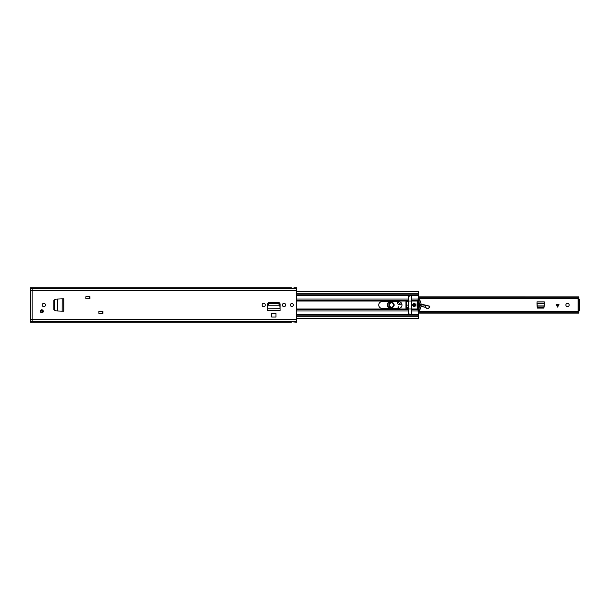 <?xml version="1.0" encoding="UTF-8"?>
<svg xmlns="http://www.w3.org/2000/svg" width="610" height="610" viewBox="0 0 610 610"><rect width="100%" height="100%" fill="white"/><g stroke="black" fill="none" stroke-linecap="round" stroke-linejoin="round"><path stroke-width="0.91" d="M54.13 309.613L55.35 310.841L53.817 309.499L53.817 300.501L55.35 299.159L54.122 300.486L54.13 309.613M57.752 299.052L63.715 298.786L63.715 311.214L62.517 311.214L63.775 311.222L57.752 310.97L57.752 299.037L55.662 299.159L54.435 300.486L54.435 309.613L55.35 310.841L57.584 310.955M55.662 299.159L57.584 299.045M62.159 311.199L62.189 298.801M275.987 313.487L271.724 313.487L271.724 317.048L275.987 317.048L275.987 313.487M265.236 304.802L265.236 305.198A1.533 1.533 0 0 1 263.711 306.731A1.533 1.533 0 0 1 262.178 305.198L262.178 304.802A1.533 1.533 0 0 1 263.711 303.269A1.533 1.533 0 0 1 265.236 304.802M285.533 304.802L285.533 305.198A1.533 1.533 0 0 1 284.008 306.731A1.533 1.533 0 0 1 282.476 305.198L282.476 304.802A1.533 1.533 0 0 1 284.008 303.269A1.533 1.533 0 0 1 285.533 304.802M102.869 313.418L98.873 313.418L98.873 311.42L102.869 311.42L102.869 313.418M89.891 298.679L85.896 298.679L85.896 296.681L89.891 296.681L89.891 298.679M43.806 303.338A1.662 1.662 0 0 1 45.475 305A1.662 1.662 0 0 1 43.806 306.662A1.662 1.662 0 0 1 42.143 305A1.662 1.662 0 0 1 43.806 303.338M291.854 303.505A1.494 1.494 0 0 1 293.357 305A1.494 1.494 0 0 1 291.854 306.494A1.494 1.494 0 0 1 290.36 305A1.494 1.494 0 0 1 291.854 303.505M296.681 321.661L32.162 321.661L32.162 322.271L291.359 322.271L291.427 321.706L296.681 322.271L296.681 287.729L294.02 287.729L293.951 288.294L291.427 288.294L291.359 287.729L32.162 287.729L32.162 288.477L296.681 288.339M32.162 321.661L30.5 321.661L30.5 319.548L32.162 319.548L32.162 288.591L32.162 321.409L32.162 319.548L296.681 319.548M279.822 304.947L279.86 305.679L279.822 304.947L278.19 303.505L269.483 303.505L267.889 304.947L267.805 305.762L279.906 305.762L267.805 305.762L267.637 310.452L280.082 310.581L267.637 310.581L267.637 304.176A1.639 1.639 0 0 1 269.277 302.537L278.442 302.537A1.639 1.639 0 0 1 280.082 304.176L280.059 308.82M63.775 311.222L63.775 298.778M89.556 296.681L89.556 298.679M102.533 313.418L102.533 311.42L102.533 313.418M280.059 308.866L280.082 309.255M267.66 308.82L267.637 309.255M279.86 305.679L280.059 308.652L267.653 308.866M279.822 304.382L278.19 302.934L269.521 302.934L267.889 304.382L267.851 305.114M279.86 305.114L279.906 305.93M57.752 310.947L55.662 310.841M32.162 287.729L30.5 287.729L30.5 288.339L32.162 288.339M89.456 296.681L89.456 298.679M102.366 311.42L102.366 313.418M32.162 288.591L296.681 288.591M30.5 321.409L296.681 321.523M30.5 288.591L30.5 290.452L296.681 290.452M30.5 321.661L30.5 322.271L32.162 322.271M30.5 319.548L30.5 290.452M40.313 311.321A1.494 1.494 0 0 1 41.816 309.827A1.494 1.494 0 0 1 43.31 311.321A1.494 1.494 0 0 1 41.816 312.816A1.494 1.494 0 0 1 40.313 311.321A1.494 1.494 0 0 0 41.816 312.816A1.494 1.494 0 0 0 43.31 311.321M538.119 308.096L537.12 307.104M544.158 307.104L543.152 308.096M569.183 305A1.662 1.662 0 0 1 567.521 306.662A1.662 1.662 0 0 1 565.859 305A1.662 1.662 0 0 1 567.521 303.338A1.662 1.662 0 0 1 569.183 305M537.38 308.096L543.891 308.096L544.295 301.874L536.975 301.874L537.38 308.096M418.46 311.748L578.837 311.748L578.837 310.658M578.837 299.342L578.837 298.252L418.46 298.252M559.034 304.268L557.609 307.127L556.175 304.268L559.034 304.268M418.46 296.887L578.837 296.887L578.837 298.252M411.636 296.887L411.544 296.422M578.837 311.748L578.837 313.143L418.46 313.143M411.636 313.113L411.544 313.578M418.46 313.113L578.837 313.113M418.46 296.856L578.837 296.887M578.303 299.342L579.5 299.342L579.5 300.677L578.303 300.677L578.135 299.342L578.135 310.658L578.303 309.323L579.5 309.323L579.5 310.658L578.303 310.658M579.5 300.677L579.5 309.323M578.303 300.677L578.303 309.323M544.295 303.475L544.219 305.923L537.059 305.923L536.975 303.475L544.295 303.475M544.173 306.716L543.182 307.592L537.951 307.585L537.097 306.716M394.106 305.038A2.592 2.592 0 0 1 391.475 307.592A2.592 2.592 0 0 1 388.913 304.962A2.592 2.592 0 0 1 391.544 302.408A2.592 2.592 0 0 1 394.106 305.038M394.304 305.038C392.39 308.614 390.522 308.591 388.715 304.962C390.629 301.386 392.489 301.409 394.304 305.038M393.907 305.038C392.352 301.919 390.758 301.897 389.111 304.962C390.667 308.08 392.261 308.103 393.907 305.038M397.88 308.393L398.277 306.761L398.803 306.83L398.429 308.393M428.616 308.263L426.306 308.202L428.616 308.263L429.859 306.891L429.349 306.075L423.462 304.642A5.322 5.322 0 0 0 421.96 304.504L421.121 304.542M429.547 307.562L429.349 306.075M426.489 308.05L425.277 307.234L426.306 308.202M408.242 296.971L408.242 309.003L408.242 308.325L405.917 308.325L405.917 301.675L408.242 301.675L408.242 296.978A1.7 1.7 0 0 1 408.959 295.598L410.926 295.598A1.7 1.7 0 0 1 411.636 296.978L411.636 300.204L418.063 300.204L418.46 291.473L296.681 291.473M401.891 304.062L401.189 303.971A1.998 1.998 0 0 0 399.878 304.276A1.494 1.494 0 0 1 397.575 302.987A1.494 1.494 0 0 1 398.559 301.607A1.494 1.494 0 0 0 398.345 304.321A1.494 1.494 0 0 0 399.878 304.276A1.998 1.998 0 0 1 401.189 303.971L399.985 304.443L398.124 301.607M420.656 304.565L417.553 304.718M418.239 307.585A6.984 6.984 0 0 1 419.855 306.876A6.984 6.984 0 0 0 418.239 307.585A3.995 3.995 0 0 1 418.056 307.692A3.995 3.995 0 0 0 418.239 307.585L418.086 307.44M420.984 306.639A6.984 6.984 0 0 1 425.162 307.425A6.984 6.984 0 0 0 420.984 306.639M421.022 306.433L425.277 307.257L425.33 305.099M425.307 305.297L421.121 304.741M390.858 301.607L390.331 301.675C386.725 303.711 386.633 305.885 390.057 308.21L390.835 308.393M387.289 304.916A3.53 3.53 0 0 1 389.752 301.607A3.53 3.53 0 0 0 389.965 308.393A3.53 3.53 0 0 1 387.289 304.916M391.506 302.674A2.326 2.326 0 0 1 393.839 305A2.326 2.326 0 0 1 391.506 307.326A2.326 2.326 0 0 1 389.18 305A2.326 2.326 0 0 1 391.506 302.674M378.734 305A3.393 3.393 0 0 1 382.127 301.607L398.627 301.607A3.393 3.393 0 0 1 402.02 305A3.393 3.393 0 0 1 398.627 308.393L382.127 308.393A3.393 3.393 0 0 1 378.734 305M296.681 308.995L417.743 308.995A11.964 11.964 0 0 1 417.743 301.004L418.224 300.509L417.713 301.668M408.25 313.09L408.242 309.003L408.242 313.021A1.7 1.7 0 0 0 408.959 314.402L410.926 314.402A1.7 1.7 0 0 0 411.636 313.021L411.636 309.796L418.063 309.796L418.46 318.527L296.681 318.527M417.743 308.995L418.063 309.796M296.681 315.797L418.46 315.797M296.681 294.203L418.46 294.203M418.574 310.101L417.118 305L418.605 299.853A0.61 0.61 0 0 1 419.627 299.876A9.478 9.478 0 0 1 419.627 310.124A0.61 0.61 0 0 1 418.574 310.101M417.72 308.355L418.224 310.62M409.943 314.714L408.242 313.029M417.553 305L417.598 304.07L418.78 304.443L418.132 301.775L418.513 300.905L419.703 300.905L420.076 301.775L419.444 304.443L420.618 304.07L420.618 305.93L419.444 305.557L420.076 308.225L419.703 309.095L418.513 309.095L418.132 308.225L418.773 305.557L417.598 305.93L417.553 305M406.664 305.13L406.664 301.805L406.252 301.805L406.382 305.13M406.664 301.805L408.242 301.805M408.242 307.661L408.242 305.13M407.915 307.661L406.779 307.661L406.779 305.13L406.779 307.661M407.915 305.13L406.779 305.13M411.468 313.753L411.209 314.15M411.071 314.287L410.072 314.714M408.242 301.02L411.636 301.02L411.636 309.003M408.25 296.902L410.545 295.392M410.637 295.431L411.117 295.758M411.163 295.804L411.483 296.277M411.536 296.391L411.636 296.902M418.46 299.045L411.636 299.045L411.636 301.02M411.491 296.292L411.209 295.85M411.155 295.797L410.667 295.446M418.224 299.472L418.224 300.181M415.738 305A1.494 1.494 0 0 1 414.243 306.494A1.494 1.494 0 0 1 412.741 305A1.494 1.494 0 0 1 414.243 303.505A1.494 1.494 0 0 1 415.738 305A1.494 1.494 0 0 0 414.243 303.505A1.494 1.494 0 0 0 412.741 305M413.496 305A0.747 0.747 0 0 0 414.243 305.747A0.747 0.747 0 0 0 414.991 305A0.747 0.747 0 0 0 414.243 304.253A0.747 0.747 0 0 0 413.496 305A0.747 0.747 0 0 1 414.243 304.253A0.747 0.747 0 0 1 414.991 305A0.747 0.747 0 0 0 414.243 304.253A0.747 0.747 0 0 0 413.496 305M32.162 321.409L296.681 321.409M32.162 288.477L296.681 288.477M280.074 309.201L280.074 310.398L267.637 310.398L267.637 309.201M267.889 304.947L267.889 304.382M269.521 303.505L269.521 302.934M278.19 303.505L278.19 302.934M32.162 321.523L30.5 321.523M42.616 311.321A0.801 0.801 0 0 1 41.816 312.122A0.801 0.801 0 0 1 41.015 311.321A0.801 0.801 0 0 1 41.816 310.52A0.801 0.801 0 0 1 42.616 311.321M43.142 311.321A1.334 1.334 0 0 0 41.816 309.994A1.334 1.334 0 0 0 40.481 311.321A1.334 1.334 0 0 0 41.816 312.656A1.334 1.334 0 0 0 43.142 311.321M40.519 311.321A1.289 1.289 0 0 1 41.816 310.033A1.289 1.289 0 0 1 43.104 311.321A1.289 1.289 0 0 1 41.816 312.61A1.289 1.289 0 0 1 40.519 311.321M42.944 311.321A1.128 1.128 0 0 0 41.816 310.193A1.128 1.128 0 0 0 40.679 311.321A1.128 1.128 0 0 0 41.816 312.45A1.128 1.128 0 0 0 42.944 311.321M418.46 297.2L578.837 297.2M578.837 312.8L418.46 312.8M536.975 303.063L544.295 303.063M536.975 303.117L544.295 303.117M537.067 306.083L544.212 306.083M557.761 306.83L557.761 304.268M557.456 304.268L557.456 306.83M421.967 304.703L421.96 304.504A5.322 5.322 0 0 1 423.462 304.642L423.416 304.84M419.756 306.693L418.14 307.417M420.664 304.764L417.553 304.916M401.944 304.268L401.166 304.169M425.307 305.282L429.234 306.235M428.54 308.103L429.47 307.409M296.681 310.955L408.242 310.955M296.681 314.402L408.959 314.402M296.681 295.598L408.959 295.598M296.681 299.045L408.242 299.045M296.681 316.742L418.46 316.742M410.926 295.598L418.46 295.598M411.636 301.004L417.743 301.004M411.636 300.722L417.85 300.722M411.636 310.955L418.46 310.955M410.926 314.402L418.46 314.402M411.636 309.278L417.85 309.278M296.681 293.257L418.46 293.257M296.681 300.204L408.242 300.204M296.681 300.722L408.242 300.722M296.681 301.004L408.242 301.004M296.681 309.796L408.242 309.796M296.681 309.278L408.242 309.278M406.527 305.13L406.527 301.805M412.909 305A1.334 1.334 0 0 0 414.243 306.334A1.334 1.334 0 0 0 415.57 305A1.334 1.334 0 0 0 414.243 303.666A1.334 1.334 0 0 0 412.909 305M415.158 305A0.915 0.915 0 0 1 414.243 305.915A0.915 0.915 0 0 1 413.328 305A0.915 0.915 0 0 1 414.243 304.085A0.915 0.915 0 0 1 415.158 305M418.46 311.481L578.837 311.481M418.46 298.519L578.837 298.519"/></g></svg>
